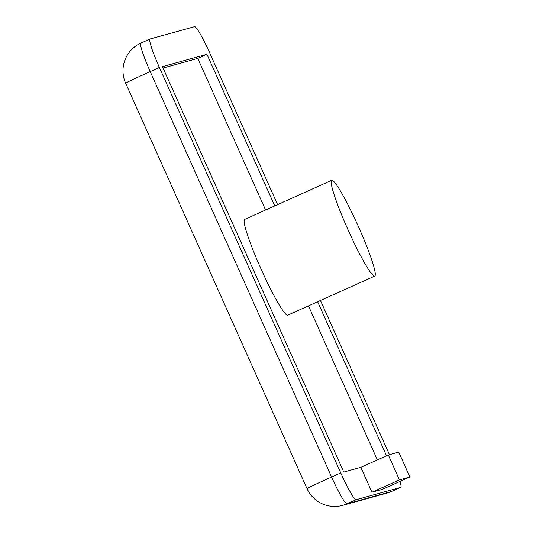 <?xml version="1.0" encoding="UTF-8"?>
<svg xmlns="http://www.w3.org/2000/svg" width="533" height="533" viewBox="0 0 533 533"><rect width="100%" height="100%" fill="white"/><g stroke="black" fill="none" stroke-linecap="round" stroke-linejoin="round"><path stroke-width="0.8" d="M331.706 180.314L244.687 219.409A52.494 5.397 65.8 0 0 260.943 268.759A52.494 5.397 65.8 0 0 287.713 315.183L374.732 276.087A52.494 5.397 65.8 0 0 358.143 225.992A52.494 5.397 65.8 0 0 331.706 180.314A52.494 5.397 65.8 0 0 347.962 229.663A52.494 5.397 65.8 0 0 374.732 276.087M277.593 204.625L209.969 53.453A30.288 3.111 65.8 0 0 194.572 26.65L150.066 38.996A30.288 3.111 65.8 0 0 150.02 39.009A30.288 3.111 65.8 0 0 159.394 67.478L340.754 472.911A30.288 3.111 65.8 0 0 356.151 499.714L400.656 487.369A30.288 3.111 65.8 0 0 400.703 487.355A30.288 3.111 65.8 0 0 400.023 481.406M274.755 205.905L206.931 54.293L162.432 66.638L343.785 472.071L360.834 467.341L371.961 492.225L382.381 489.334L409.857 476.988L398.731 452.111L388.31 454.995L399.444 479.88L409.857 476.988M386.532 455.795L317.628 301.745M389.45 454.682L320.466 300.472M360.834 467.341L388.31 454.995M377.377 459.912L308.467 305.862M265.594 210.022L197.776 58.41L163.058 68.037M206.931 54.293L197.776 58.41M371.961 492.225L399.444 479.88M391.588 491.446A30.288 3.111 -114.2 0 1 391.542 491.466A30.288 3.111 -114.2 0 1 391.495 491.486A30.288 30.121 -105.5 0 1 387.231 493.025L342.726 505.371A30.288 30.121 -105.5 0 0 346.996 503.832L391.495 491.486L400.656 487.369M340.754 472.911L331.593 477.028A30.288 0.473 -24.1 0 0 306.981 488.554L125.621 83.121A30.288 0.473 -24.1 0 1 150.233 71.595L331.593 477.028A30.288 3.111 65.8 0 0 346.996 503.832L356.151 499.714M140.905 43.113A30.288 3.111 65.8 0 0 140.859 43.126A30.288 3.111 65.8 0 0 150.233 71.595L159.394 67.478M387.231 493.025A30.288 30.288 0 0 0 391.542 491.466L400.703 487.355M306.981 488.554A30.288 30.288 0 0 0 342.726 505.371M125.621 83.121A30.288 30.288 0 0 1 140.859 43.126L150.02 39.009"/></g></svg>
